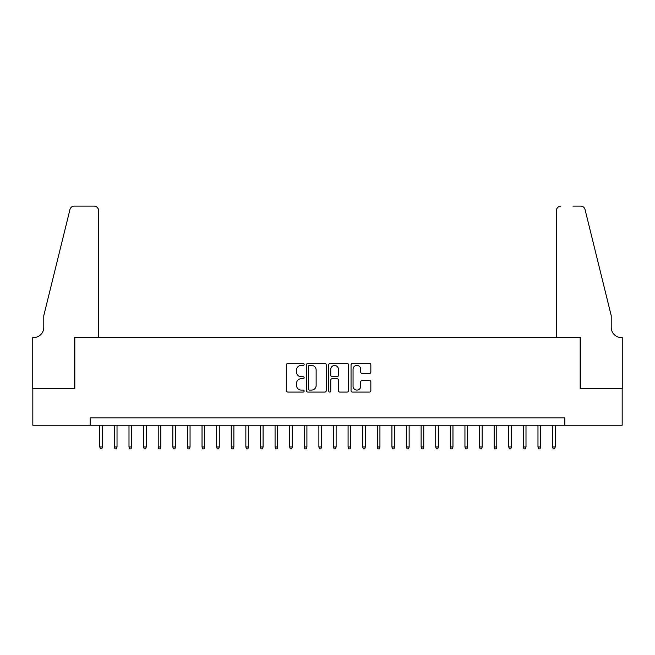 <?xml version="1.0" encoding="UTF-8"?>
<svg xmlns="http://www.w3.org/2000/svg" width="655" height="655" viewBox="0 0 655 655"><rect width="100%" height="100%" fill="white"/><g stroke="black" fill="none" stroke-linecap="round" stroke-linejoin="round"><path stroke-width="0.98" d="M304.133 364.409A1.007 1.007 0 0 0 303.126 363.41L287.897 363.41A1.433 1.433 0 0 0 286.464 364.843L286.464 390.65A1.433 1.433 0 0 0 287.897 392.083L303.126 392.083A1.007 1.007 0 0 0 304.133 391.076A1.007 1.007 0 0 0 303.126 390.077L301.153 390.077A4.585 4.585 0 0 1 296.568 385.484L296.568 383.339A4.585 4.585 0 0 1 301.153 378.746L303.126 378.746A1.007 1.007 0 0 0 304.133 377.747A1.007 1.007 0 0 0 303.126 376.74L301.153 376.74A4.585 4.585 0 0 1 296.568 372.155L296.568 370.001A4.585 4.585 0 0 1 301.153 365.416L303.126 365.416A1.007 1.007 0 0 0 304.133 364.409M369.395 373.514A1.433 1.433 0 0 0 370.836 372.081L370.836 364.843A1.433 1.433 0 0 0 369.395 363.41L352.48 363.41A1.433 1.433 0 0 0 351.047 364.843L351.047 390.65A1.433 1.433 0 0 0 352.48 392.083L369.395 392.083A1.433 1.433 0 0 0 370.836 390.65L370.836 381.906A1.433 1.433 0 0 0 369.395 380.465L362.158 380.465A1.433 1.433 0 0 0 360.725 381.906L360.725 386.237A3.832 3.832 0 0 1 356.893 390.077A3.832 3.832 0 0 1 353.053 386.237L353.053 369.248A3.832 3.832 0 0 1 356.893 365.416A3.832 3.832 0 0 1 360.725 369.248L360.725 372.081A1.433 1.433 0 0 0 362.158 373.514L369.395 373.514M90.153 425.218L32.824 425.218L32.824 388.702L74.817 388.702L74.817 337.579L580.183 337.579L580.183 388.702L622.176 388.702L622.176 425.218L564.847 425.218L564.847 417.915L90.153 417.915L90.153 425.218L564.847 425.218M326.247 364.843A1.433 1.433 0 0 0 324.815 363.41L307.891 363.41A1.433 1.433 0 0 0 306.458 364.843L306.458 390.65A1.433 1.433 0 0 0 307.891 392.083L324.815 392.083A1.433 1.433 0 0 0 326.247 390.65L326.247 364.843M330.185 363.41L347.109 363.41A1.433 1.433 0 0 1 348.542 364.843L348.542 390.65A1.433 1.433 0 0 1 347.109 392.083L339.863 392.083A1.433 1.433 0 0 1 338.43 390.65L338.43 380.178A1.433 1.433 0 0 0 336.998 378.746L332.191 378.746A1.433 1.433 0 0 0 330.759 380.178L330.759 391.076A1.007 1.007 0 0 1 329.76 392.083A1.007 1.007 0 0 1 328.753 391.076L328.753 364.843A1.433 1.433 0 0 1 330.185 363.41M309.471 365.416A1.007 1.007 0 0 0 308.464 366.415L308.464 389.07A1.007 1.007 0 0 0 309.471 390.077L311.551 390.077A4.585 4.585 0 0 0 316.136 385.484L316.136 370.001A4.585 4.585 0 0 0 311.551 365.416L309.471 365.416M338.43 369.322A3.832 3.832 0 0 0 334.599 365.49A3.832 3.832 0 0 0 330.759 369.322L330.759 375.307A1.433 1.433 0 0 0 332.191 376.74L336.998 376.74A1.433 1.433 0 0 0 338.43 375.307L338.43 369.322M102.417 446.98L101.836 448.88L100.379 448.88L99.789 446.98L102.417 446.98L102.417 425.218M99.789 446.98L99.789 425.218M98.553 337.579L98.553 210.509A4.38 4.38 0 0 0 94.164 206.12L74.228 206.12A4.38 4.38 0 0 0 69.979 209.453L43.779 315.669L43.779 327.353A10.226 10.226 0 0 1 33.552 337.579L32.75 337.579L32.75 388.702L74.596 388.702L74.596 337.579L98.553 337.579L98.553 210.509C98.275 207.864 96.809 206.399 94.164 206.12L82.047 206.12M69.979 209.453C71.092 207.054 71.092 207.054 69.979 209.453C71.092 207.054 71.092 207.054 69.979 209.453M43.779 327.353A10.226 10.226 0 0 1 33.552 337.579M556.447 337.579L556.447 210.509L556.447 337.579L580.404 337.579L580.404 388.702L622.25 388.702L622.25 337.579L621.448 337.579A10.226 10.226 0 0 1 611.221 327.353A10.226 10.226 0 0 0 621.448 337.579M603.189 283.099L585.021 209.453L611.221 315.669L611.221 327.353M572.953 206.12L580.772 206.12A4.38 4.38 0 0 1 585.021 209.453C583.908 207.054 583.908 207.054 585.021 209.453C583.908 207.054 583.908 207.054 585.021 209.453M560.836 206.12A4.38 4.38 0 0 0 556.447 210.509C556.725 207.864 558.191 206.399 560.836 206.12M117.024 446.98L116.443 448.88L114.985 448.88L114.396 446.98L117.024 446.98L117.024 425.218M114.396 446.98L114.396 425.218M131.63 446.98L131.049 448.88L129.592 448.88L129.002 446.98L131.63 446.98L131.63 425.218M129.002 446.98L129.002 425.218M146.237 446.98L145.656 448.88L144.19 448.88L143.609 446.98L146.237 446.98L146.237 425.218M143.609 446.98L143.609 425.218M160.843 446.98L160.262 448.88L158.797 448.88L158.215 446.98L160.843 446.98L160.843 425.218M158.215 446.98L158.215 425.218M175.45 446.98L174.869 448.88L173.403 448.88L172.822 446.98L175.45 446.98L175.45 425.218M172.822 446.98L172.822 425.218M190.056 446.98L189.475 448.88L188.01 448.88L187.428 446.98L190.056 446.98L190.056 425.218M187.428 446.98L187.428 425.218M204.663 446.98L204.082 448.88L202.616 448.88L202.035 446.98L204.663 446.98L204.663 425.218M202.035 446.98L202.035 425.218M219.269 446.98L218.688 448.88L217.223 448.88L216.641 446.98L219.269 446.98L219.269 425.218M216.641 446.98L216.641 425.218M233.876 446.98L233.295 448.88L231.829 448.88L231.248 446.98L233.876 446.98L233.876 425.218M231.248 446.98L231.248 425.218M248.482 446.98L247.901 448.88L246.436 448.88L245.854 446.98L248.482 446.98L248.482 425.218M245.854 446.98L245.854 425.218M263.089 446.98L262.499 448.88L261.042 448.88L260.461 446.98L263.089 446.98L263.089 425.218M260.461 446.98L260.461 425.218M277.695 446.98L277.106 448.88L275.649 448.88L275.067 446.98L277.695 446.98L277.695 425.218M275.067 446.98L275.067 425.218M292.302 446.98L291.712 448.88L290.255 448.88L289.674 446.98L292.302 446.98L292.302 425.218M289.674 446.98L289.674 425.218M306.908 446.98L306.319 448.88L304.862 448.88L304.28 446.98L306.908 446.98L306.908 425.218M304.28 446.98L304.28 425.218M321.515 446.98L320.925 448.88L319.468 448.88L318.879 446.98L321.515 446.98L321.515 425.218M318.879 446.98L318.879 425.218M336.121 446.98L335.532 448.88L334.075 448.88L333.485 446.98L336.121 446.98L336.121 425.218M333.485 446.98L333.485 425.218M350.72 446.98L350.138 448.88L348.681 448.88L348.092 446.98L350.72 446.98L350.72 425.218M348.092 446.98L348.092 425.218M365.326 446.98L364.745 448.88L363.288 448.88L362.698 446.98L365.326 446.98L365.326 425.218M362.698 446.98L362.698 425.218M379.933 446.98L379.351 448.88L377.894 448.88L377.305 446.98L379.933 446.98L379.933 425.218M377.305 446.98L377.305 425.218M394.539 446.98L393.958 448.88L392.501 448.88L391.911 446.98L394.539 446.98L394.539 425.218M391.911 446.98L391.911 425.218M409.146 446.98L408.564 448.88L407.099 448.88L406.518 446.98L409.146 446.98L409.146 425.218M406.518 446.98L406.518 425.218M423.752 446.98L423.171 448.88L421.705 448.88L421.124 446.98L423.752 446.98L423.752 425.218M421.124 446.98L421.124 425.218M438.359 446.98L437.777 448.88L436.312 448.88L435.731 446.98L438.359 446.98L438.359 425.218M435.731 446.98L435.731 425.218M452.965 446.98L452.384 448.88L450.918 448.88L450.337 446.98L452.965 446.98L452.965 425.218M450.337 446.98L450.337 425.218M467.572 446.98L466.99 448.88L465.525 448.88L464.944 446.98L467.572 446.98L467.572 425.218M464.944 446.98L464.944 425.218M482.178 446.98L481.597 448.88L480.131 448.88L479.55 446.98L482.178 446.98L482.178 425.218M479.55 446.98L479.55 425.218M496.785 446.98L496.203 448.88L494.738 448.88L494.157 446.98L496.785 446.98L496.785 425.218M494.157 446.98L494.157 425.218M511.391 446.98L510.81 448.88L509.344 448.88L508.763 446.98L511.391 446.98L511.391 425.218M508.763 446.98L508.763 425.218M525.998 446.98L525.408 448.88L523.951 448.88L523.37 446.98L525.998 446.98L525.998 425.218M523.37 446.98L523.37 425.218M540.604 446.98L540.015 448.88L538.557 448.88L537.976 446.98L540.604 446.98L540.604 425.218M537.976 446.98L537.976 425.218M555.211 446.98L554.621 448.88L553.164 448.88L552.583 446.98L555.211 446.98L555.211 425.218M552.583 446.98L552.583 425.218"/></g></svg>
